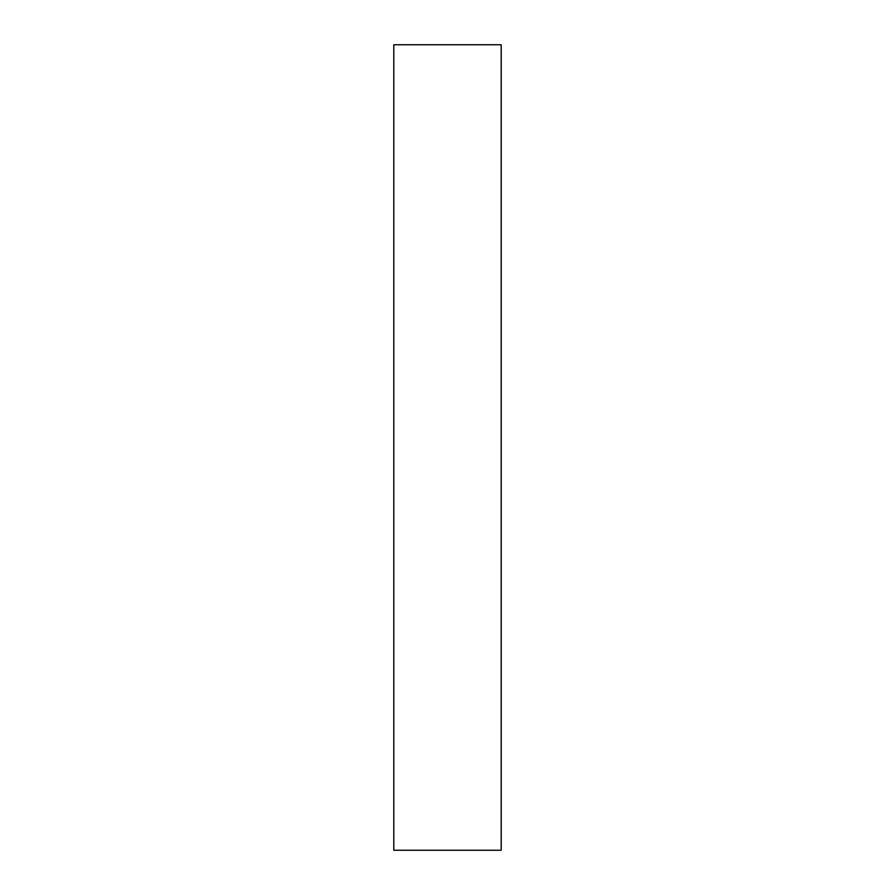 <?xml version="1.0" encoding="UTF-8"?>
<svg xmlns="http://www.w3.org/2000/svg" width="895" height="895" viewBox="0 0 895 895"><rect width="100%" height="100%" fill="white"/><g stroke="black" fill="none" stroke-linecap="round" stroke-linejoin="round"><path stroke-width="1.34" d="M393.8 44.75L393.8 850.25L501.2 850.25L501.2 44.75L393.8 44.75"/></g></svg>
